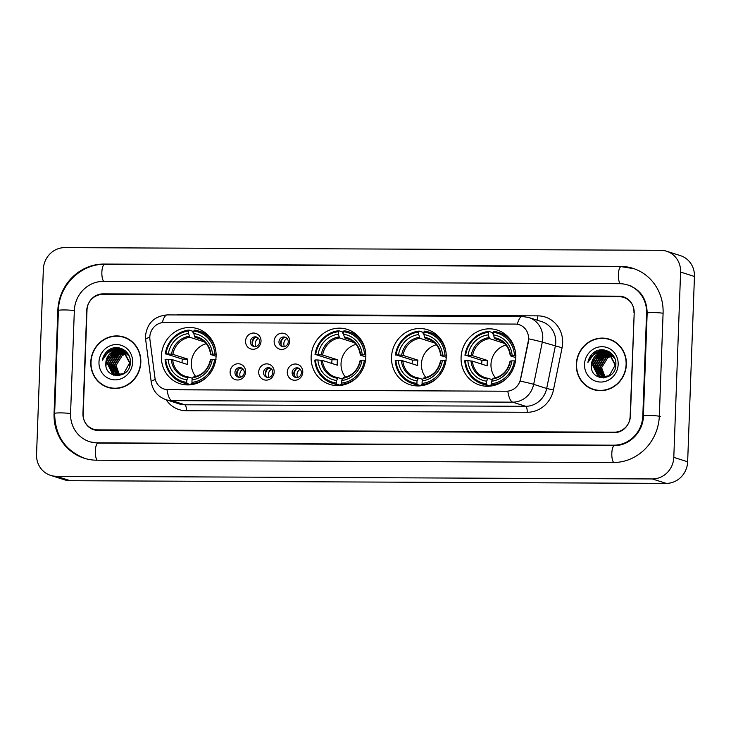 <?xml version="1.0" encoding="UTF-8"?>
<svg xmlns="http://www.w3.org/2000/svg" width="731" height="731" viewBox="0 0 731 731"><rect width="100%" height="100%" fill="white"/><g stroke="black" fill="none" stroke-linecap="round" stroke-linejoin="round"><path stroke-width="1.1" d="M311.132 356.755A28.865 27.211 -72.3 0 0 329.708 384.378A28.865 27.211 -72.3 0 0 365.829 357.002A28.865 27.211 -72.3 0 0 347.262 329.379A28.865 27.211 -72.3 0 0 311.132 356.755M391.524 357.112A28.865 27.211 -72.3 0 0 410.1 384.734A28.865 27.211 -72.3 0 0 446.221 357.358A28.865 27.211 -72.3 0 0 427.653 329.736A28.865 27.211 -72.3 0 0 391.524 357.112M461.078 357.422A28.865 27.211 -72.3 0 0 479.655 385.045A28.865 27.211 -72.3 0 0 515.775 357.669A28.865 27.211 -72.3 0 0 497.208 330.046A28.865 27.211 -72.3 0 0 461.078 357.422M161.396 356.088A28.865 27.211 -72.3 0 0 179.963 383.702A28.865 27.211 -72.3 0 0 216.084 356.326A28.865 27.211 -72.3 0 0 197.516 328.703A28.865 27.211 -72.3 0 0 161.396 356.088M245.607 371.905A8.169 7.703 107.7 0 1 237.566 380.001A8.169 7.703 107.7 0 1 230.128 371.832A8.169 7.703 107.7 0 1 238.16 363.746A8.169 7.703 107.7 0 1 245.607 371.905M234.953 372.399A4.898 4.624 -72.3 0 0 238.105 377.095A4.898 4.624 -72.3 0 0 244.236 372.445A4.898 4.624 -72.3 0 0 241.084 367.757A4.898 4.624 -72.3 0 0 234.953 372.399M274.189 372.033A8.169 7.703 107.7 0 1 266.148 380.129A8.169 7.703 107.7 0 1 258.71 371.96A8.169 7.703 107.7 0 1 266.751 363.874A8.169 7.703 107.7 0 1 274.189 372.033M263.535 372.527A4.898 4.624 -72.3 0 0 266.687 377.223A4.898 4.624 -72.3 0 0 272.827 372.572A4.898 4.624 -72.3 0 0 269.675 367.885A4.898 4.624 -72.3 0 0 263.535 372.527M302.78 372.161A8.169 7.703 107.7 0 1 294.739 380.257A8.169 7.703 107.7 0 1 287.292 372.088A8.169 7.703 107.7 0 1 295.333 364.001A8.169 7.703 107.7 0 1 302.78 372.161M292.126 372.655A4.898 4.624 -72.3 0 0 295.278 377.351A4.898 4.624 -72.3 0 0 301.41 372.7A4.898 4.624 -72.3 0 0 298.257 368.013A4.898 4.624 -72.3 0 0 292.126 372.655M261.022 341.194A8.169 7.703 107.7 0 1 252.99 349.29A8.169 7.703 107.7 0 1 245.543 341.121A8.169 7.703 107.7 0 1 253.584 333.034A8.169 7.703 107.7 0 1 261.022 341.194M250.377 341.688A4.898 4.624 -72.3 0 0 253.529 346.384A4.898 4.624 -72.3 0 0 259.66 341.733A4.898 4.624 -72.3 0 0 256.508 337.046A4.898 4.624 -72.3 0 0 250.377 341.688M289.613 341.322A8.169 7.703 107.7 0 1 281.572 349.418A8.169 7.703 107.7 0 1 274.134 341.249A8.169 7.703 107.7 0 1 282.166 333.162A8.169 7.703 107.7 0 1 289.613 341.322M278.959 341.816A4.898 4.624 -72.3 0 0 282.111 346.512A4.898 4.624 -72.3 0 0 288.252 341.861A4.898 4.624 -72.3 0 0 285.09 337.174A4.898 4.624 -72.3 0 0 278.959 341.816M239 377.278A4.898 4.624 107.7 0 1 241.924 368.122M267.583 377.406A4.898 4.624 107.7 0 1 270.507 368.25M296.174 377.534A4.898 4.624 107.7 0 1 299.098 368.378M254.425 346.567A4.898 4.624 107.7 0 1 257.349 337.411M283.007 346.695A4.898 4.624 107.7 0 1 285.931 337.539M149.928 339.604A14.702 13.862 107.7 0 1 149.809 337.064A14.702 13.862 107.7 0 1 164.274 322.499L515.154 324.071A14.702 13.862 107.7 0 1 519.083 324.692A14.702 13.862 107.7 0 1 528.239 341.295L520.481 379.197A14.702 13.862 107.7 0 1 506.318 391.222L168.185 389.714A14.702 13.862 107.7 0 1 164.247 389.093A14.702 13.862 107.7 0 1 154.908 377.561L149.928 339.604M619.312 296.713L102.806 294.401A16.338 15.406 -72.3 0 0 86.724 310.593L82.95 413.536A16.338 15.406 -72.3 0 0 93.467 429.17A16.338 15.406 -72.3 0 0 97.835 429.865L614.342 432.176A16.338 15.406 -72.3 0 0 630.414 415.985L634.197 313.042A16.338 15.406 -72.3 0 0 623.68 297.407A16.338 15.406 -72.3 0 0 619.312 296.713M642.805 416.04L646.579 313.096A29.414 27.723 -72.3 0 0 627.655 284.953A29.414 27.723 -72.3 0 0 619.787 283.71L103.281 281.398A29.414 27.723 -72.3 0 0 74.343 310.538L70.569 413.481A29.414 27.723 -72.3 0 0 89.493 441.625A29.414 27.723 -72.3 0 0 97.36 442.867L613.866 445.179A29.414 27.723 -72.3 0 0 642.805 416.04L643.381 416.231M680.598 272.06A21.784 20.532 -72.3 0 0 666.581 251.217A21.784 20.532 -72.3 0 0 660.751 250.294L64.776 247.626A21.784 20.532 -72.3 0 0 43.348 269.209L36.55 454.518A21.784 20.532 -72.3 0 0 50.567 475.36A21.784 20.532 -72.3 0 0 56.397 476.283L652.363 478.951A21.784 20.532 -72.3 0 0 673.799 457.368L680.598 272.06L694.45 276.482A21.784 20.532 -72.3 0 0 680.433 255.64L666.581 251.217M50.567 475.36L64.419 479.783A21.784 20.532 -72.3 0 0 70.249 480.706L666.224 483.374A21.784 20.532 -72.3 0 0 687.652 461.791L694.45 276.482M663.09 313.17A46.839 44.152 -72.3 0 0 632.955 268.35A46.839 44.152 -72.3 0 0 620.418 266.376L103.912 264.065A46.839 44.152 -72.3 0 0 57.831 310.465L54.057 413.408A46.839 44.152 -72.3 0 0 84.193 458.227A46.839 44.152 -72.3 0 0 96.72 460.201L613.227 462.513A46.839 44.152 -72.3 0 0 659.316 416.113L663.09 313.17M106.096 352.397A27.23 25.667 -72.3 0 0 103.839 357.185M591.644 354.572A27.23 25.667 -72.3 0 0 589.387 359.36M90.772 362.092A26.417 24.9 -72.3 0 0 107.768 387.366A26.417 24.9 -72.3 0 0 140.827 362.311A26.417 24.9 -72.3 0 0 123.831 337.037A26.417 24.9 -72.3 0 0 90.772 362.092M104.469 385.73A26.417 24.9 -72.3 0 0 108.462 387.576M576.32 364.266A26.417 24.9 -72.3 0 0 593.316 389.541A26.417 24.9 -72.3 0 0 626.376 364.486A26.417 24.9 -72.3 0 0 609.38 339.211A26.417 24.9 -72.3 0 0 576.32 364.266M590.008 387.896A26.417 24.9 -72.3 0 0 594.011 389.751M528.614 336.635L528.495 341.377L520.216 381.107A19.061 0.722 11.6 0 1 533.667 384.342A21.784 20.532 107.7 0 1 512.687 402.16A19.061 6.104 90.3 0 1 507.817 391.213L168.349 389.769L164.365 389.13M633.951 312.493A16.338 15.406 -72.3 0 0 623.442 296.859A16.338 15.406 -72.3 0 0 619.075 296.174L103.08 293.862A16.338 15.406 -72.3 0 0 87.007 310.054L83.188 414.084A16.338 15.406 -72.3 0 0 93.705 429.718A16.338 15.406 -72.3 0 0 98.073 430.404L614.067 432.715A16.338 15.406 -72.3 0 0 630.14 416.524L634.206 312.576M610.065 339.44A26.417 24.9 -72.3 0 0 605.734 338.636M124.517 337.274A26.417 24.9 -72.3 0 0 120.186 336.461M119.372 375.177L115.827 365.884L122.333 355.394L126.134 354.014M119.628 375.14L116.256 366.021M118.395 375.268L114.091 365.326L120.606 354.837L125.394 353.32M118.632 375.259L114.529 365.463L121.035 354.974L125.586 353.484M118.248 375.743L117.636 375.396M117.444 375.268L112.364 364.778L118.87 354.288L124.635 352.717M118.413 375.734L117.874 375.405M117.673 375.277L112.793 364.915L119.299 354.425L124.827 352.863M117.846 375.78L116.951 375.323M117.344 375.579L116.722 375.295M116.512 375.186L110.628 364.221L117.143 353.731L123.85 352.196M116.741 375.213L111.057 364.358L117.572 353.877L124.051 352.315M118.294 375.743L114.484 374.354L109.33 363.81L115.836 353.32L123.247 351.849M115.617 375.03L114.054 374.208L108.901 363.672L115.407 353.183L123.046 351.739M118.011 375.771L116.467 375.341M116.686 375.405L116.046 375.167M117.983 350.505A12.308 11.605 -72.3 0 0 105.867 362.704C103.957 379.755 130.365 379.426 130.282 362.64C131.479 350.889 117.134 343.186 108.17 350.423C105.036 352.963 103.098 356.235 102.358 360.246C105.31 353.164 110.518 349.921 117.983 350.505L123.895 352.223L129.625 362.951L123.694 373.623L114.73 374.784L112.318 373.66L107.165 363.115L113.671 352.625L122.214 351.364M121.355 351.054L124.325 352.36L130.063 363.088L129.698 365.957M122.497 374.592L114.529 374.491M114.95 374.857L112.757 373.797L107.594 363.252L114.109 352.771L122.424 351.456M126.381 353.968L127.13 353.877M127.377 353.859L127.98 353.822M125.641 353.301L126.372 353.274M126.609 353.274L127.313 353.301M125.833 353.457L126.564 353.411M126.801 353.411L127.514 353.42M124.873 352.717L125.586 352.744M125.814 352.762L126.509 352.845M126.737 352.881L125.896 352.525M125.074 352.854L125.787 352.872M126.015 352.881L126.71 352.954M126.938 352.991L127.459 353.073M124.087 352.214L124.773 352.296M125.001 352.333L125.677 352.47M124.288 352.333L124.983 352.406M125.211 352.433L125.887 352.561M126.107 352.607L126.765 352.781M126.554 352.707L127.386 352.991M123.274 351.775L123.941 351.913M124.16 351.967L127.87 353.658M123.475 351.885L124.151 352.004M124.38 352.05L125.038 352.232M124.818 352.159L127.697 353.402M122.433 351.419L125.631 352.771L129.259 356.28M122.644 351.501L123.301 351.675M123.091 351.602L126.061 352.909L128.793 355.239M105.867 362.704L112.373 352.214L121.574 351.127M128.519 339.12A26.142 24.644 -72.3 0 0 125.129 337.74L123.749 337.302A26.142 24.644 -72.3 0 0 91.028 362.092A26.142 24.644 -72.3 0 0 107.85 387.11A26.142 24.644 -72.3 0 0 140.562 362.311A26.142 24.644 -72.3 0 0 123.749 337.302M115.279 347.709A23.145 21.82 -72.3 0 0 111.971 350.843M109.157 354.818A23.145 21.82 -72.3 0 0 105.995 365.975M98.977 362.128A17.763 16.74 -72.3 0 0 115.151 379.873A17.763 16.74 -72.3 0 0 132.622 362.274A17.763 16.74 -72.3 0 0 116.448 344.539A17.763 16.74 -72.3 0 0 98.977 362.128M107.85 387.11L109.239 387.549A26.142 24.644 -72.3 0 0 112.793 388.38M102.358 360.246L110.098 349.354L112.272 348.331M108.444 352.525L111.834 349.911L119.464 347.956M113.579 350.46L121.364 348.513M110.856 354.8L115.251 351.035M116.668 350.323L122.625 349.062M112.592 355.357L116.987 351.593M117.691 351.209L118.906 350.661M119.116 350.578L123.658 349.628M114.319 355.906L118.714 352.141M119.418 351.766L120.633 351.218M121.2 350.999L124.581 350.24M116.055 356.463L120.451 352.698M121.154 352.315L122.369 351.766M122.927 351.556L125.43 350.907M107.64 353.073L111.615 349.838L119.107 347.883M113.077 350.551L121.182 348.449M108.928 357.331L114.603 351.236M116.348 350.295L122.479 348.989M110.655 357.879L116.33 351.785M117.143 351.309L118.55 350.652M118.806 350.542L123.539 349.555M113.689 375.204L112.793 373.943M112.675 373.742L112.007 372.527M111.651 371.741L110.655 363.846M112.391 358.437L118.066 352.342M118.879 351.867L120.286 351.2M120.971 350.935L124.471 350.158M115.315 375.615L114.712 374.784M114.401 374.299L113.744 373.084M113.387 372.289L112.391 364.404M114.118 358.985L119.793 352.89M120.615 352.415L122.013 351.757M122.707 351.492L125.33 350.825M604.921 377.351L601.375 368.049L607.881 357.569L611.683 356.18M605.177 377.315L601.805 368.196M603.943 377.443L599.639 367.501L606.154 357.011L610.942 355.494M604.181 377.424L600.078 367.638L606.584 357.148L611.134 355.659M603.797 377.909L603.185 377.571M602.993 377.443L597.912 366.953L604.418 356.463L610.184 354.891M603.961 377.909L603.422 377.58M603.221 377.452L598.342 367.09L604.848 356.6L610.376 355.038M602.892 377.753L602.271 377.461M602.061 377.36L596.176 366.395L602.682 355.906L609.398 354.361M603.112 377.799L602.499 377.498M602.289 377.388L596.606 366.533L603.121 356.043L609.599 354.489M603.833 377.918L601.375 377.287M601.156 377.196L599.603 376.383L594.44 365.847L600.955 355.357L608.594 353.914M603.559 377.936L602.015 377.516M602.234 377.58L601.595 377.333M601.385 377.242L600.032 376.52L594.879 365.984L601.385 355.494L608.795 354.023M603.523 352.68A12.308 11.605 -72.3 0 0 591.416 364.879C589.506 381.929 615.913 381.591 615.831 364.815C617.028 353.064 602.682 345.361 593.718 352.598C590.584 355.129 588.647 358.409 587.907 362.421C590.858 355.339 596.067 352.086 603.523 352.68L609.444 354.389L615.173 365.116L609.243 375.789L600.279 376.958L597.867 375.835L592.713 365.29L599.219 354.8L607.763 353.539M606.904 353.228L609.873 354.526L615.612 365.253L615.246 368.122M608.046 376.757L600.279 376.958M600.498 377.022L598.296 375.972L593.143 365.427L599.658 354.937L607.973 353.621M611.929 356.143L612.679 356.043M612.925 356.024L613.528 355.997M611.189 355.476L611.92 355.44M612.158 355.44L612.861 355.467M611.381 355.631L612.112 355.586M612.35 355.577L613.062 355.595M610.422 354.891L611.134 354.919M611.363 354.937L612.057 355.019M612.286 355.056L612.971 355.202M610.613 355.028L611.326 355.038M611.564 355.056L612.258 355.129M612.487 355.156L613.007 355.248M609.636 354.38L610.321 354.471M610.549 354.508L611.226 354.645M611.445 354.69L612.103 354.882M609.837 354.508L610.531 354.572M610.76 354.608L611.436 354.727M611.655 354.782L612.313 354.955M608.813 353.95L609.49 354.087M609.709 354.142L613.419 355.833M609.024 354.051L609.7 354.179M609.919 354.224L610.586 354.398M610.367 354.334L613.245 355.577M607.982 353.585L611.18 354.946L614.808 358.455M608.201 353.676L608.85 353.85M608.64 353.777L611.609 355.083L614.342 357.413M591.416 364.879L597.921 354.389L607.123 353.292M614.067 341.295A26.142 24.644 -72.3 0 0 610.677 339.915L609.298 339.467A26.142 24.644 -72.3 0 0 576.576 364.266A26.142 24.644 -72.3 0 0 593.398 389.276A26.142 24.644 -72.3 0 0 626.111 364.486A26.142 24.644 -72.3 0 0 609.298 339.467M600.827 349.884A23.145 21.82 -72.3 0 0 597.519 353.018M594.705 356.993A23.145 21.82 -72.3 0 0 591.543 368.15M584.526 364.303A17.763 16.74 -72.3 0 0 600.699 382.039A17.763 16.74 -72.3 0 0 618.17 364.449A17.763 16.74 -72.3 0 0 601.997 346.704A17.763 16.74 -72.3 0 0 584.526 364.303M593.398 389.276L594.787 389.724A26.142 24.644 -72.3 0 0 598.342 390.555M587.907 362.421L595.646 351.529L597.821 350.505M593.992 354.69L597.373 352.086L605.012 350.131M599.118 352.625L606.913 350.688M596.405 356.975L600.8 353.21M602.216 352.497L608.174 351.227M598.132 357.523L602.536 353.758M603.239 353.384L604.455 352.835M604.665 352.753L609.206 351.803M599.868 358.08L604.263 354.316M604.966 353.932L606.182 353.384M606.401 353.301L610.129 352.415M601.604 358.629L605.999 354.864M606.703 354.489L607.918 353.941M608.475 353.731L610.979 353.082M593.188 355.248L597.163 352.013L604.656 350.058M598.625 352.726L606.73 350.615M594.477 359.506L600.142 353.402M601.896 352.47L608.028 351.163M596.204 360.054L601.878 353.959M602.691 353.484L604.098 352.817M604.354 352.717L609.087 351.73M599.237 377.37L598.342 376.118M598.223 375.917L597.556 374.701M597.2 373.906L596.204 366.021M597.94 360.611L603.614 354.508M604.427 354.032L605.835 353.375M606.52 353.11L610.019 352.333M600.864 377.781L600.261 376.949M599.95 376.474L599.292 375.259M598.936 374.464L597.94 366.569M599.667 361.16L605.341 355.065M606.163 354.59L607.562 353.923M608.247 353.658L610.878 353M254.516 338.069A8.169 7.703 -72.3 0 0 252.469 343.332A8.169 7.703 -72.3 0 0 252.497 344.392M258.454 338.307A5.994 5.647 -72.3 0 0 255.841 346.476M283.107 338.197A8.169 7.703 -72.3 0 0 281.06 343.46A8.169 7.703 -72.3 0 0 281.088 344.52M287.036 338.435A5.994 5.647 -72.3 0 0 284.432 346.604M239.101 368.78A8.169 7.703 -72.3 0 0 237.082 375.104M243.03 369.018A5.994 5.647 -72.3 0 0 240.426 377.187M267.683 368.908A8.169 7.703 -72.3 0 0 265.664 375.231M271.621 369.146A5.994 5.647 -72.3 0 0 269.008 377.315M296.265 369.036A8.169 7.703 -72.3 0 0 294.255 375.359M300.203 369.274A5.994 5.647 -72.3 0 0 297.599 377.443M206.243 343.707A20.148 18.997 -72.3 0 0 191.303 363.033A20.148 18.997 -72.3 0 0 195.762 376.538M193.249 384.351L191.111 383.665L190.791 384.725L187.081 383.537L186.78 382.34A25.923 24.434 -72.3 0 1 165.773 359.305L168.167 359.314A23.419 22.076 -72.3 0 0 186.871 379.837L188.388 377.004L192.619 378.356M182.056 362.768A25.868 24.388 107.7 0 1 182.074 361.79A25.868 24.388 107.7 0 1 182.302 359.085L165.974 353.886A25.923 24.434 -72.3 0 1 188.662 331.042L188.571 333.555A23.419 22.076 -72.3 0 0 168.358 353.895L172.881 354.352L187.766 359.104A20.148 18.997 -72.3 0 0 187.492 361.818A20.148 18.997 -72.3 0 0 187.565 364.522L172.68 359.771L168.167 359.314M188.662 331.042L189.046 330.065L192.756 331.253L192.984 332.477L193.761 332.724M207.047 334.213A27.01 25.466 -72.3 0 0 202.569 332.258L198.859 331.079A27.01 25.466 -72.3 0 0 194.208 330.092L193.816 331.07A25.923 24.434 -72.3 0 1 214.823 354.106L216.212 354.215M165.773 359.305L165.087 359.414A27.01 25.466 -72.3 0 0 182.43 382.551L186.14 383.729A27.01 25.466 -72.3 0 0 190.791 384.725M215.736 350.524A27.01 25.466 -72.3 0 0 198.859 331.079M216.011 359.634L214.622 359.524A25.923 24.434 -72.3 0 1 191.942 382.368L192.244 383.565A27.01 25.466 -72.3 0 0 207.449 376.483M192.244 383.565L194.108 384.159M182.43 382.551A27.01 25.466 -72.3 0 0 187.081 383.537M214.823 354.106L212.438 354.096A23.419 22.076 -72.3 0 0 193.724 333.574L193.816 331.07M191.942 382.368L192.034 379.855A23.419 22.076 -72.3 0 0 212.237 359.515L214.622 359.524M186.871 379.837L186.78 382.34M193.724 333.574L195.003 337.302L200.477 339.047M216.093 356.244L210.711 354.526L212.438 354.096M212.237 359.515L210.665 359.753A20.952 19.746 -72.3 0 1 192.911 377.635L192.034 379.855M210.711 354.526L210.866 354.334A20.952 19.746 -72.3 0 0 194.419 336.306M171.31 359.579A20.952 19.746 -72.3 0 0 187.748 377.607L188.388 377.004M189.046 330.065A27.01 25.466 -72.3 0 0 165.279 353.996M168.358 353.895L165.974 353.886M204.662 341.998L189.85 337.274L188.571 333.555M187.766 359.104L182.302 359.085M355.988 344.374A20.148 18.997 -72.3 0 0 341.039 363.7A20.148 18.997 -72.3 0 0 345.507 377.205M342.994 385.018L340.847 384.342L340.536 385.392L336.827 384.214L336.516 383.007A25.923 24.434 -72.3 0 1 315.518 359.972L317.903 359.981A23.419 22.076 -72.3 0 0 336.607 380.504L338.133 377.671L342.364 379.024M331.792 363.435A25.868 24.388 107.7 0 1 331.81 362.457A25.868 24.388 107.7 0 1 332.048 359.753L315.71 354.553A25.923 24.434 -72.3 0 1 338.398 331.719L338.307 334.222A23.419 22.076 -72.3 0 0 318.104 354.562L322.618 355.028L337.503 359.78A20.148 18.997 -72.3 0 0 337.229 362.485A20.148 18.997 -72.3 0 0 337.302 365.198L322.426 360.447L317.903 359.981M338.398 331.719L338.791 330.732L342.492 331.92L342.729 333.153L343.497 333.4M356.783 334.88A27.01 25.466 -72.3 0 0 352.305 332.934L348.596 331.746A27.01 25.466 -72.3 0 0 343.945 330.759L343.561 331.737A25.923 24.434 -72.3 0 1 364.568 354.773L365.948 354.891M315.518 359.972L314.823 360.081A27.01 25.466 -72.3 0 0 332.176 383.218L335.876 384.405A27.01 25.466 -72.3 0 0 340.536 385.392M365.473 351.191A27.01 25.466 -72.3 0 0 348.596 331.746M365.747 360.31L364.367 360.191A25.923 24.434 -72.3 0 1 341.679 383.035L341.989 384.232A27.01 25.466 -72.3 0 0 357.194 377.15M341.989 384.232L343.844 384.826M332.176 383.218A27.01 25.466 -72.3 0 0 336.827 384.214M364.568 354.773L362.174 354.763A23.419 22.076 -72.3 0 0 343.469 334.241L343.561 331.737M341.679 383.035L341.77 380.522A23.419 22.076 -72.3 0 0 361.973 360.182L364.367 360.191M336.607 380.504L336.516 383.007M343.469 334.241L344.749 337.969L350.222 339.714M365.829 356.911L360.456 355.193L362.174 354.763M361.973 360.182L360.401 360.42A20.952 19.746 -72.3 0 1 342.647 378.302L341.77 380.522M360.456 355.193L360.602 355.001A20.952 19.746 -72.3 0 0 344.164 336.973M321.046 360.246A20.952 19.746 -72.3 0 0 337.484 378.274L338.133 377.671M338.791 330.732A27.01 25.466 -72.3 0 0 315.024 354.663M318.104 354.562L315.71 354.553M354.398 342.675L339.586 337.941L338.307 334.222M337.503 359.78L332.048 359.753M436.37 344.74A20.148 18.997 -72.3 0 0 421.431 364.056A20.148 18.997 -72.3 0 0 425.899 377.561M423.386 385.383L421.239 384.698L420.928 385.758L417.218 384.57L416.908 383.373A25.923 24.434 -72.3 0 1 395.91 360.337L398.294 360.346A23.419 22.076 -72.3 0 0 416.999 380.86L418.525 378.037L422.756 379.38M412.183 363.791A25.868 24.388 107.7 0 1 412.202 362.823A25.868 24.388 107.7 0 1 412.439 360.109L396.101 354.919A25.923 24.434 -72.3 0 1 418.79 332.075L418.699 334.579A23.419 22.076 -72.3 0 0 398.496 354.928L403.009 355.385L417.894 360.136A20.148 18.997 -72.3 0 0 417.62 362.841A20.148 18.997 -72.3 0 0 417.693 365.555L402.818 360.803L398.294 360.346M418.79 332.075L419.174 331.097L422.883 332.276L423.121 333.51L423.889 333.756M437.175 335.246A27.01 25.466 -72.3 0 0 432.697 333.29L428.987 332.112A27.01 25.466 -72.3 0 0 424.336 331.116L423.953 332.093A25.923 24.434 -72.3 0 1 444.96 355.138L446.339 355.248M395.91 360.337L395.215 360.438A27.01 25.466 -72.3 0 0 412.567 383.583L416.268 384.762A27.01 25.466 -72.3 0 0 420.928 385.758M445.864 351.547A27.01 25.466 -72.3 0 0 428.987 332.112M446.138 360.666L444.759 360.557A25.923 24.434 -72.3 0 1 422.07 383.391L422.381 384.597A27.01 25.466 -72.3 0 0 437.586 377.507M422.381 384.597L424.236 385.191M412.567 383.583A27.01 25.466 -72.3 0 0 417.218 384.57M444.96 355.138L442.566 355.12A23.419 22.076 -72.3 0 0 423.861 334.606L423.953 332.093M422.07 383.391L422.162 380.888A23.419 22.076 -72.3 0 0 442.365 360.538L444.759 360.557M416.999 380.86L416.908 383.373M423.861 334.606L425.14 338.325L430.614 340.07M446.221 357.276L440.848 355.558L442.566 355.12M442.365 360.538L440.793 360.785A20.952 19.746 -72.3 0 1 423.039 378.658L422.162 380.888M440.848 355.558L440.994 355.367A20.952 19.746 -72.3 0 0 424.556 337.329M401.438 360.602A20.952 19.746 -72.3 0 0 417.876 378.64L418.525 378.037M419.174 331.097A27.01 25.466 -72.3 0 0 395.416 355.019M398.496 354.928L396.101 354.919M434.79 343.031L419.978 338.307L418.699 334.579M417.894 360.136L412.439 360.109M505.934 345.05A20.148 18.997 -72.3 0 0 490.985 364.376A20.148 18.997 -72.3 0 0 495.454 377.872M492.941 385.694L490.803 385.009L490.483 386.069L486.773 384.881L486.462 383.684A25.923 24.434 -72.3 0 1 465.464 360.648L467.849 360.657A23.419 22.076 -72.3 0 0 486.563 381.171L488.08 378.347L492.31 379.691M481.738 364.102A25.868 24.388 107.7 0 1 481.756 363.133A25.868 24.388 107.7 0 1 481.994 360.42L465.665 355.229A25.923 24.434 -72.3 0 1 488.345 332.386L488.253 334.889A23.419 22.076 -72.3 0 0 468.05 355.239L472.564 355.695L487.449 360.447A20.148 18.997 -72.3 0 0 487.175 363.152A20.148 18.997 -72.3 0 0 487.248 365.865L472.372 361.114L467.849 360.657M488.345 332.386L488.737 331.408L492.438 332.587L492.676 333.82L493.443 334.067M506.729 335.556A27.01 25.466 -72.3 0 0 502.252 333.601L498.551 332.422A27.01 25.466 -72.3 0 0 493.891 331.426L493.507 332.404A25.923 24.434 -72.3 0 1 514.514 355.449L515.894 355.558M465.464 360.648L464.77 360.748A27.01 25.466 -72.3 0 0 482.122 383.894L485.823 385.073A27.01 25.466 -72.3 0 0 490.483 386.069M515.428 351.858A27.01 25.466 -72.3 0 0 498.551 332.422M515.693 360.977L514.313 360.867A25.923 24.434 -72.3 0 1 491.625 383.702L491.936 384.908A27.01 25.466 -72.3 0 0 507.14 377.817M491.936 384.908L493.79 385.502M482.122 383.894A27.01 25.466 -72.3 0 0 486.773 384.881M514.514 355.449L512.12 355.43A23.419 22.076 -72.3 0 0 493.416 334.917L493.507 332.404M491.625 383.702L491.716 381.198A23.419 22.076 -72.3 0 0 511.928 360.849L514.313 360.867M486.563 381.171L486.462 383.684M493.416 334.917L494.695 338.636L500.168 340.381M515.775 357.587L510.402 355.869L512.12 355.43M511.928 360.849L510.348 361.096A20.952 19.746 -72.3 0 1 492.593 378.969L491.716 381.198M510.402 355.869L510.549 355.677A20.952 19.746 -72.3 0 0 494.11 337.64M470.992 360.913A20.952 19.746 -72.3 0 0 487.431 378.95L488.08 378.347M488.737 331.408A27.01 25.466 -72.3 0 0 464.971 355.33M468.05 355.239L465.665 355.229M504.344 343.342L489.532 338.617L488.253 334.889M487.449 360.447L481.994 360.42M85.225 458.565C65.214 450.771 55.026 435.74 54.642 413.463L58.416 310.511C58.727 285.757 80.712 263.644 104.679 264.348L621.186 266.66A8.717 2.787 90.3 0 0 618.371 274.49A8.717 2.787 90.3 0 0 620.308 283.719M663.081 313.261A8.717 0.822 -177.9 0 0 653.103 312.576A8.717 0.822 -177.9 0 0 647.163 313.142L643.39 416.094C643.207 432.03 628.989 446.038 614.625 445.462L98.118 443.15L90.525 441.953M660.349 416.451A8.717 0.822 -177.9 0 0 649.329 415.528A8.717 0.822 -177.9 0 0 643.39 416.094M613.738 462.513A8.717 2.787 -89.7 0 1 611.82 453.293A8.717 2.787 -89.7 0 1 614.625 445.462M97.241 460.21A8.717 2.787 -89.7 0 1 95.304 450.981A8.717 2.787 -89.7 0 1 98.118 443.15M54.642 413.463A8.717 0.822 2.1 0 1 60.582 412.896A8.717 0.822 2.1 0 1 70.56 413.572M58.416 310.511A8.717 0.822 2.1 0 1 64.355 309.944A8.717 0.822 2.1 0 1 74.343 310.629M104.679 264.348A8.717 2.787 90.3 0 0 101.865 272.179A8.717 2.787 90.3 0 0 103.793 281.408M687.652 461.791L673.799 457.368M666.224 483.374L652.363 478.951M70.249 480.706L56.397 476.283M621.323 266.66L620.418 266.376M54.633 413.591L54.057 413.408M58.416 310.648L57.831 310.465M104.816 264.348L103.912 264.065M647.154 313.279L646.579 313.096M614.762 445.462L613.866 445.179M98.256 443.15L97.36 442.867M177.03 314.933A27.23 25.667 107.7 0 1 182.841 314.275L537.842 315.856A5.446 1.745 -89.7 0 1 536.919 320.105M537.842 315.856A27.23 25.667 107.7 0 1 562.651 343.067A27.23 25.667 107.7 0 1 562.084 347.773L553.44 389.998A27.23 25.667 107.7 0 1 527.206 412.275L186.396 410.749A27.23 25.667 107.7 0 1 166.092 399.729M555.752 342.492A21.784 20.532 -72.3 0 0 541.744 321.64L528.751 317.501A21.784 20.532 107.7 0 1 542.767 338.343A21.784 20.532 107.7 0 1 542.311 342.108L533.667 384.342L546.66 388.481L555.304 346.256A21.784 20.532 -72.3 0 0 555.752 342.492M517.356 324.262A19.061 6.104 -89.7 0 1 522.309 316.477L167.308 314.897C154.378 316.094 147.105 323.12 145.496 335.958L145.661 339.604A19.061 2.842 -7.5 0 1 149.8 337.229M145.661 339.604L151.216 381.902C152.706 390.683 157.649 396.622 166.047 399.711A21.784 20.532 107.7 0 0 171.876 400.634L184.87 404.782L525.671 406.299L512.687 402.16L171.876 400.634A19.061 6.104 -89.7 0 1 167.006 389.687M151.216 381.902A19.061 2.842 -7.5 0 1 155.301 379.535M528.751 338.855A19.061 0.722 11.6 0 1 542.311 342.108L562.084 347.773M167.308 314.897A19.061 6.104 90.3 0 0 162.364 322.627M527.206 412.275A5.446 1.745 -89.7 0 0 525.671 406.299A21.784 20.532 -72.3 0 0 546.66 388.481L553.44 389.998M166.047 399.711L179.04 403.859A21.784 20.532 -72.3 0 0 184.87 404.782A5.446 1.745 -89.7 0 1 186.396 410.749M182.841 314.275A5.446 1.745 -89.7 0 1 182.796 314.96M172.68 359.771A20.148 18.997 -72.3 0 0 185.573 376.346A20.148 18.997 -72.3 0 0 188.296 376.986M210.574 354.444C209.422 346.11 205.173 340.619 197.827 337.95A20.148 18.997 -72.3 0 0 195.003 337.302M189.265 336.278A20.952 19.746 -72.3 0 0 171.502 354.16M189.85 337.274A20.148 18.997 -72.3 0 0 172.881 354.352M322.426 360.447A20.148 18.997 -72.3 0 0 335.31 377.022A20.148 18.997 -72.3 0 0 338.042 377.662M360.31 355.111C359.159 346.786 354.91 341.286 347.563 338.627A20.148 18.997 -72.3 0 0 344.749 337.969M339.001 336.945A20.952 19.746 -72.3 0 0 321.247 354.827M339.586 337.941A20.148 18.997 -72.3 0 0 322.618 355.028M402.818 360.803A20.148 18.997 -72.3 0 0 415.701 377.379A20.148 18.997 -72.3 0 0 418.434 378.018L415.701 377.379M440.702 355.467C439.55 347.143 435.301 341.642 427.955 338.983A20.148 18.997 -72.3 0 0 425.14 338.325M419.393 337.311A20.952 19.746 -72.3 0 0 401.639 355.184M419.978 338.307A20.148 18.997 -72.3 0 0 403.009 355.385M472.372 361.114A20.148 18.997 -72.3 0 0 485.256 377.689A20.148 18.997 -72.3 0 0 487.988 378.329M510.256 355.778C509.105 347.453 504.856 341.962 497.509 339.294A20.148 18.997 -72.3 0 0 494.695 338.636M488.948 337.621A20.952 19.746 -72.3 0 0 471.193 355.494M489.532 338.617A20.148 18.997 -72.3 0 0 472.564 355.695M633.996 268.679L621.186 266.66M628.697 285.282C640.694 289.851 646.853 299.134 647.163 313.142M631.465 286.168L627.655 284.953M528.751 317.501L522.309 316.477M210.373 359.853C208.161 369.511 202.505 375.231 193.423 377.013M188.342 376.995L185.573 376.346M192.372 384.524L191.038 384.095M360.118 360.52C357.898 370.178 352.251 375.898 343.168 377.68M338.078 377.662L335.31 377.022M342.117 385.191L340.783 384.771M440.51 360.886C438.289 370.535 432.642 376.255 423.551 378.046M422.509 385.548L421.175 385.127M510.064 361.196C507.844 370.845 502.197 376.566 493.114 378.356M488.034 378.329L485.256 377.689M492.064 385.867L490.729 385.438"/></g></svg>
